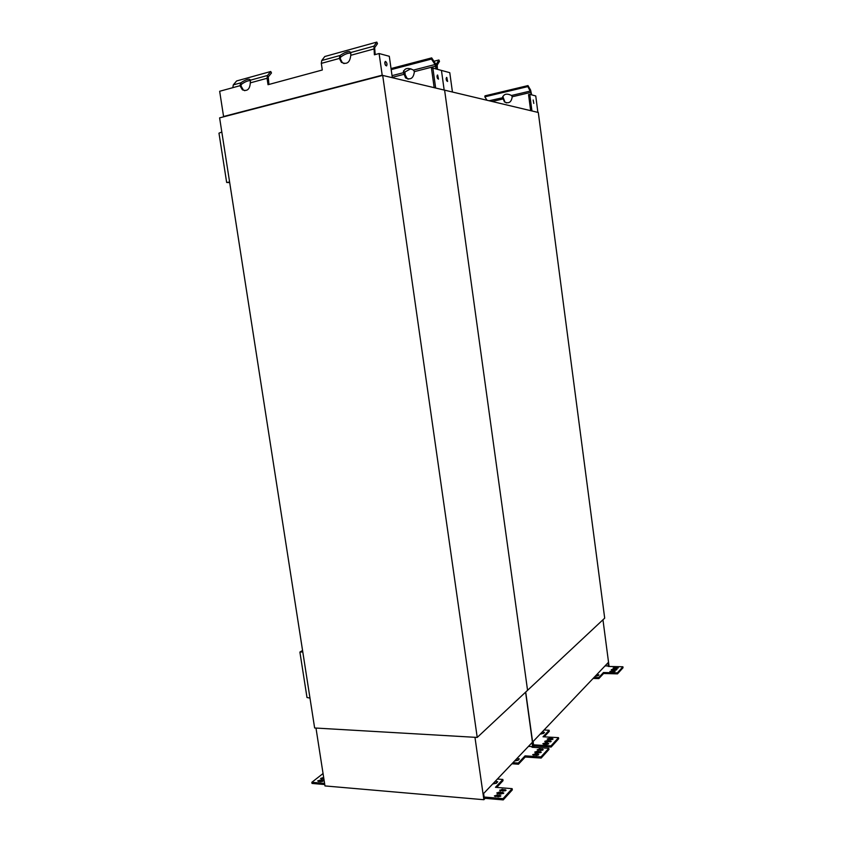 <?xml version="1.0" encoding="UTF-8"?>
<svg xmlns="http://www.w3.org/2000/svg" width="842" height="842" viewBox="0 0 842 842"><rect width="100%" height="100%" fill="white"/><g stroke="black" fill="none" stroke-linecap="round" stroke-linejoin="round"><path stroke-width="1.26" d="M617.354 672.884L617.491 673.863L603.609 673.495L603.472 672.516L617.354 672.884L622.901 666.78L608.229 666.432L608.219 662.559L533.112 741.518L533.628 745.538L534.238 744.886L551.005 745.896L558.499 737.645L558.646 738.771L551.152 747.033L551.005 745.896M544.09 732.814L541.069 734.024M540.48 733.792L543.427 733.508L544.5 732.382L542.343 731.835M552.215 739.571L549.51 739.413L549.363 738.297L552.068 738.445L552.215 739.571M549.363 738.297L547.184 739.002L550.889 739.729L553.068 739.013L552.068 738.445M548.184 739.571L549.51 739.413M550.626 741.844L547.468 741.634L547.311 740.507L544.721 741.36L545.9 742.023L551.215 741.339L547.311 740.507M545.469 741.97L547.468 741.634M547.932 744.265L545.184 744.096L545.027 742.97L547.753 743.128L547.91 744.265M545.027 742.97L542.827 743.697L543.827 744.275L546.553 744.433L548.763 743.707L547.753 743.128M543.806 744.275L545.184 744.096M595.462 676L598.073 675.758L598.915 674.874L596.904 674.484M595.999 676.189L598.462 675.347M613.134 667.969L618.302 667.885L614.955 667.422L613.155 668.106M616.576 668.432L615.081 668.401L614.955 667.422M616.102 670.106L613.565 670.043L613.439 669.064L611.271 669.716L612.387 670.19L616.965 669.611L613.439 669.064M612.26 670.19L613.565 670.043M609.913 671.442L615.113 671.369L611.745 670.895L609.924 671.579M613.555 671.916L611.871 671.874L611.745 670.895M558.499 737.645L543.016 736.782L549.142 730.267L544.09 730.003M549.142 730.267L549.289 731.372L544.153 736.845M551.152 747.033L534.396 746.023L534.238 744.886M622.901 666.78L623.027 667.759L617.491 673.863M603.472 672.516L598.683 677.61L598.82 678.599L603.609 673.495M594.063 677.473L598.683 677.61M593.147 678.431L598.82 678.599M602.956 619.775L609.092 666.454M525.713 692.061L533.333 747.149L534.396 746.023M608.671 665.969L605.093 665.885M474.962 737.297L483.887 799.721L485.171 798.342L485.003 797.1L484.255 797.9L483.624 793.511L532.06 742.612L532.618 746.612L528.513 746.37M525.597 692.177L533.154 747.338M315.982 728.056L324.98 785.933L483.887 799.721M532.618 746.612L531.997 747.275L548.816 748.296L548.973 749.443L541.164 758.063L525.229 757.011L518.462 764.22L511.957 763.778M512.988 762.694L518.293 763.052L518.462 764.22M548.816 748.296L541.006 756.895L525.071 755.853L518.293 763.052M323.054 773.535L311.835 782.302L312.014 783.439L324.77 784.544M324.591 783.397L311.835 782.302M485.003 797.1L503.053 798.648L512.136 788.659L512.315 789.88L503.232 799.9L485.171 798.342M497.433 779.039L502.863 779.45L495.475 787.312L512.136 788.659M323.665 777.429L320.591 778.44L323.949 779.271M322.612 780.292L320.128 780.092L317.634 780.966L320.823 781.713L323.317 780.829L322.612 780.292L322.77 781.313M532.733 754.569L536.512 755.358L538.764 754.6L534.986 753.822L532.765 754.821M535.901 752.832L538.669 753.011L541.322 752.127L537.375 751.243L534.712 752.127L535.901 752.832M537.27 749.685L541.027 750.443L543.258 749.696L539.501 748.938L537.301 749.927M517.009 758.463L519.346 758.905L518.04 760.347L514.946 760.631M494.443 795.816L498.401 796.774L500.885 795.901L496.927 794.943L494.486 796.132M497.98 793.806L500.906 794.048L503.821 793.027L499.685 791.954L496.78 792.975L497.98 793.806M499.716 790.133L503.653 791.07L506.105 790.206L502.169 789.28L499.759 790.449M493.086 783.607L496.306 783.323L497.738 781.744L495.338 781.239M496.696 787.407L503.032 780.66L502.863 779.45M515.546 760.894L518.84 759.505M535.438 752.769L537.533 752.39L537.375 751.243M540.764 752.632L537.533 752.39M533.67 755.169L535.154 754.969L534.986 753.822M537.996 755.158L535.154 754.969M538.227 750.264L539.659 750.085L539.501 748.938M542.469 750.254L539.659 750.085M323.833 778.555L321.339 779.061M322.549 781.418L318.592 781.523M497.243 782.334L493.696 783.902M497.422 793.701L499.864 793.185L499.685 791.954M503.348 793.532L499.864 793.185M495.254 796.5L497.096 796.185L496.927 794.943M500.253 796.458L497.096 796.185M500.548 790.806L502.337 790.512L502.169 789.28M505.453 790.764L502.337 790.512M525.071 755.853L525.229 757.011M541.006 756.895L541.164 758.063M503.053 798.648L503.232 799.9M219.857 119.448L314.055 724.267M302.531 651.929L299.899 652.066L306.993 697.513L309.719 698.039M299.899 652.066L302.331 650.634M229.434 182.609L226.656 182.451L229.361 182.114M226.656 182.451L218.973 133.173L221.572 132.11M444.608 90.157L527.566 690.324L477.225 737.434L314.634 727.983L219.615 117.869L382.689 75.412L444.608 90.157L527.566 690.324L604.693 618.154L538.301 112.481L444.608 90.157M385.583 61.445C387.015 62.834 387.341 64.329 386.562 65.918C384.92 65.055 384.478 63.571 385.236 61.477L385.583 61.445M392.34 77.717L389.299 56.288L379.1 53.53L374.395 54.804L373.932 46.142L376.795 42.1L324.78 56.519L321.739 60.529L340.052 55.477C345.673 51.709 349.272 50.72 350.83 52.509L350.767 55.309C349.956 62.54 346.83 64.876 341.389 62.319L339.326 58.266L339.947 55.572L340.778 57.014C344.431 54.288 347.735 52.983 350.714 53.099M239.981 85.705L240.728 82.853C246.148 79.274 249.4 78.359 250.484 80.106L250.295 82.874C249.842 89.305 247.201 91.62 242.38 89.81L239.981 85.705L219.657 91.273L223.572 116.501L382.194 75.18L379.1 53.53M384.773 62.371L385.552 65.413M375.195 54.593L374.637 47.699L377.49 43.658L376.795 42.1M349.156 51.488L344.431 52.804M344.062 63.603L342.284 62.529L340.252 58.666L340.663 57.109M339.347 58.445L321.328 63.382L321.739 60.529M321.328 63.382L322.307 70.002L268.03 84.705L267.051 78.274L250.295 82.874M268.924 84.463L268.251 76.938L271.482 72.97L270.735 71.507L267.503 75.475L267.051 78.274M270.735 71.507L236.623 80.958L233.287 84.905L240.728 82.853M240.623 82.958L241.496 84.295C244.759 81.885 247.706 80.643 250.348 80.569M244.759 90.694L243.359 89.978L240.959 85.873L241.391 84.389M232.813 87.663L233.287 84.905M391.193 69.623L431.451 59.077L435.061 64.508L436.03 68.949M413.485 70.096C407.938 67.36 404.549 68.076 403.339 72.265L405.581 77.917C410.633 80.253 413.559 78.169 414.369 71.644L413.485 70.096L435.061 64.508M403.571 70.791L403.434 72.833M403.676 71.665L406.307 78.096L408.012 79.085L406.307 78.096L404.444 74.58L404.939 71.98L410.843 68.749M391.035 68.56L431.683 57.888L431.451 59.077M431.683 57.888L435.293 63.329L436.735 69.139L436.619 63.697L438.914 59.971L433.925 61.266M452.438 92.031L449.775 72.675L441.45 70.423L444.155 89.947L441.45 70.423L432.883 68.097L431.493 68.455L434.167 87.673M436.977 76.096L437.524 78.485M437.651 75.054L438.503 79.148C437.103 78.327 436.735 76.969 437.377 75.075L437.651 75.054M432.883 68.097L435.651 88.031M382.689 75.412L477.225 737.434M537.88 112.375L535.754 95.967L529.765 94.346L531.955 110.965M408.381 79.127L407.044 78.264L405.181 74.77L404.939 71.98M437.44 69.339L437.208 65.097L439.492 61.371L438.914 59.971M446.123 78.506L446.639 80.769M446.786 77.432L447.607 81.474C446.26 80.653 445.902 79.316 446.523 77.464L446.786 77.432M512.21 96.777L511.515 95.483C506.81 93.199 503.853 93.862 502.642 97.461L504.432 101.935C508.831 103.934 511.42 102.219 512.21 96.777L530.849 92.388L531.165 94.725M502.79 96.388L504.947 102.061L506.484 102.924M531.66 94.862L530.576 90.02L527.987 85.589L484.981 95.851L484.824 96.841L486.992 100.261M502.821 96.683L502.663 97.672M484.824 96.841L527.839 86.6L530.849 92.388M527.987 85.589L527.839 86.6M529.765 94.346L528.544 94.63L530.66 110.66M533.175 99.998L533.796 103.429L533.175 99.998M541.627 732.582L541.732 733.329M550.026 740.665L550.184 741.791M596.389 675.779L596.304 675.116M617.354 667.485L617.46 668.337M615.839 669.127L615.965 670.106M614.155 670.958L614.271 671.821M323.528 777.419L323.707 778.545M320.128 780.092L320.307 781.229M516.356 760.052L516.241 759.263M537.754 753.99L537.922 755.148M540.132 751.422L540.29 752.569M542.248 749.106L542.406 750.254M494.517 782.102L494.633 782.913M499.853 795.195L500.032 796.437M502.611 792.196L502.79 793.438M505.074 789.512L505.253 790.743M339.326 58.266L340.221 58.487M350.83 52.509L373.932 46.142M373.574 49.057L350.767 55.309M250.474 80.169L267.503 75.475M239.959 85.537L240.938 85.716M392.046 75.643L403.402 72.707M405.16 74.601L403.676 74.233M403.707 74.401L392.288 77.348M435.64 66.16L414.369 71.644M403.865 72.191L405.034 71.886M435.64 63.95L436.619 63.697M489.118 100.766L502.674 97.714M502.832 98.977L492.149 101.493M511.515 95.483L530.428 91.02M342.284 62.529L341.389 62.319M243.359 89.978L242.38 89.81M403.339 72.265L403.581 71.096M407.044 78.264L405.581 77.917M502.642 97.461L502.8 96.472"/></g></svg>
